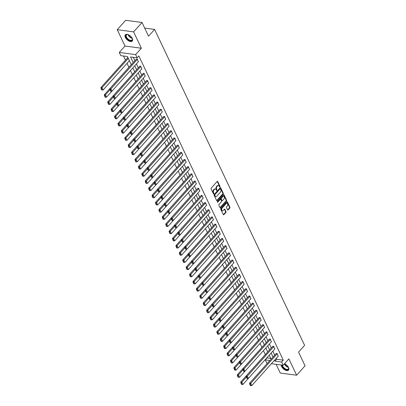 <?xml version="1.0" encoding="UTF-8"?>
<svg xmlns="http://www.w3.org/2000/svg" width="406" height="406" viewBox="0 0 406 406"><rect width="100%" height="100%" fill="white"/><g stroke="black" fill="none" stroke-linecap="round" stroke-linejoin="round"><path stroke-width="0.61" d="M219.92 186.922A0.411 0.274 97.6 0 0 220.001 186.349L217.723 181.548A0.589 0.391 97.6 0 0 217.174 181.467L211.221 188.105A0.589 0.391 97.6 0 0 211.105 188.927L213.383 193.728A0.411 0.274 97.6 0 0 213.85 193.21L213.551 192.591A1.878 1.248 97.6 0 1 213.926 189.962L214.419 189.409A1.878 1.248 97.6 0 1 215.358 188.998A1.878 1.248 97.6 0 1 216.165 189.678L216.459 190.297A0.411 0.274 97.6 0 0 216.926 189.78L216.631 189.16A1.878 1.248 97.6 0 1 217.002 186.532L217.499 185.978A1.878 1.248 97.6 0 1 218.433 185.567A1.878 1.248 97.6 0 1 219.24 186.242L219.539 186.867A0.411 0.274 97.6 0 0 219.92 186.922M219.514 186.816A0.411 0.274 97.6 0 0 219.56 186.288L217.276 181.487A0.589 0.391 97.6 0 0 217.23 181.411M213.363 193.682A0.411 0.274 97.6 0 0 213.404 193.154L213.109 192.53L213.551 192.591M216.439 190.247A0.411 0.274 97.6 0 0 216.484 189.724L216.185 189.1L216.631 189.16M281.221 365.009A4.659 2.492 -138.1 0 0 281.617 366.532A4.659 2.492 -138.1 0 0 285.093 370.023A4.659 2.492 -138.1 0 0 288.534 370.105A4.659 2.492 -138.1 0 0 288.514 367.45A4.659 2.492 -138.1 0 0 284.525 363.725M132.26 38.382A4.659 2.492 -138.1 0 0 128.788 34.896A4.659 2.492 -138.1 0 0 125.342 34.814A4.659 2.492 -138.1 0 0 125.363 37.464A4.659 2.492 -138.1 0 0 128.839 40.95A4.659 2.492 -138.1 0 0 132.28 41.031A4.659 2.492 -138.1 0 0 132.26 38.382M227.588 209.841A0.589 0.391 97.6 0 0 228.131 209.922L229.801 208.06A0.589 0.391 97.6 0 0 229.918 207.238L227.385 201.904A0.589 0.391 97.6 0 0 226.842 201.823L220.889 208.466A0.589 0.391 97.6 0 0 220.773 209.283L223.305 214.617A0.589 0.391 97.6 0 0 223.848 214.698L225.868 212.45A0.589 0.391 97.6 0 0 225.985 211.627L224.899 209.349A0.589 0.391 97.6 0 0 224.356 209.263L223.356 210.379A1.568 1.045 97.6 0 1 222.574 210.724A1.568 1.045 97.6 0 1 221.742 209.628A1.568 1.045 97.6 0 1 222.204 207.963L226.127 203.589A1.568 1.045 97.6 0 1 226.908 203.244A1.568 1.045 97.6 0 1 227.736 204.34A1.568 1.045 97.6 0 1 227.274 206.009L226.619 206.735A0.589 0.391 97.6 0 0 226.502 207.557L227.588 209.841M276.227 358.351L276.669 359.28L283.297 360.163L281.612 362.045L283.144 365.268L271.426 363.705M142.024 22.477L133.604 31.876L117.248 29.699L125.672 20.3L142.024 22.477L148.54 36.2L154.605 29.43L304.607 345.333L298.542 352.103L305.058 365.821L296.634 375.22L288.874 358.874L283.144 365.268M117.248 29.699L125.007 46.04L141.364 48.223L133.604 31.876M141.364 48.223L135.634 54.612L137.162 57.835L130.534 56.952L133.204 62.575M283.297 360.163L138.847 55.952L137.162 57.835M223.127 194.007A0.589 0.391 97.6 0 0 223.244 193.185L220.712 187.851A0.589 0.391 97.6 0 0 220.169 187.77L214.216 194.413A0.589 0.391 97.6 0 0 214.099 195.23L216.631 200.564A0.589 0.391 97.6 0 0 217.174 200.645L223.127 194.007L222.686 193.946A0.589 0.391 97.6 0 0 222.803 193.124L220.27 187.795A0.589 0.391 97.6 0 0 220.225 187.714M224.051 194.88L226.584 200.209A0.589 0.391 97.6 0 1 226.467 201.031L220.514 207.674A0.589 0.391 97.6 0 1 219.966 207.593L218.885 205.309A0.589 0.391 97.6 0 1 219.001 204.487L221.412 201.792A0.589 0.391 97.6 0 0 221.529 200.975L220.813 199.458A0.589 0.391 97.6 0 0 220.265 199.376L217.753 202.183A0.411 0.274 97.6 0 1 217.454 201.549L223.503 194.794A0.589 0.391 97.6 0 1 224.051 194.88L223.61 194.819L226.142 200.153L226.584 200.209M276.146 364.334L280.277 373.038L296.634 375.22M154.605 29.43L144.698 28.11M133.285 57.317L134.888 60.692M136.411 63.899L138.299 67.878M139.821 71.08L141.709 75.059M143.232 78.262L145.12 82.24M146.642 85.443L148.53 89.421M150.053 92.624L151.94 96.603M153.463 99.805L155.351 103.784M156.873 106.986L158.761 110.965M160.279 114.172L162.172 118.146M163.689 121.353L165.582 125.327M167.099 128.535L168.992 132.513M170.51 135.716L172.398 139.694M173.92 142.897L175.808 146.876M177.331 150.078L179.219 154.057M180.741 157.259L182.629 161.238M184.151 164.44L186.039 168.419M187.562 171.626L189.45 175.6M190.972 178.807L192.86 182.781M194.383 185.989L196.271 189.967M197.793 193.17L199.681 197.149M201.203 200.351L203.091 204.33M204.614 207.532L206.502 211.511M208.024 214.713L209.912 218.692M211.435 221.894L213.323 225.873M214.845 229.075L216.733 233.054M218.255 236.262L220.143 240.235M221.666 243.443L223.554 247.416M225.071 250.624L226.964 254.603M228.482 257.805L230.375 261.784M231.892 264.986L233.785 268.965M235.302 272.167L237.19 276.146M238.713 279.348L240.601 283.327M242.123 286.529L244.011 290.508M245.534 293.711L247.421 297.689M248.944 300.897L250.832 304.87M252.354 308.078L254.242 312.057M255.765 315.259L257.653 319.238M259.175 322.44L261.063 326.419M262.586 329.621L264.473 333.6M265.996 336.802L267.884 340.781M269.406 343.983L271.294 347.962M272.817 351.165L274.705 355.143M138.334 61.753L137.304 59.027L136.309 59.109M141.745 68.934L140.715 66.208L139.72 66.29M145.155 76.115L144.125 73.39L143.13 73.471M148.566 83.296L147.535 80.571L146.541 80.652M151.976 90.477L150.946 87.752L149.951 87.838M155.386 97.658L154.356 94.933L153.361 95.019M158.797 104.839L157.767 102.114L156.772 102.2M162.207 112.02L161.177 109.3L160.182 109.381M165.618 119.207L164.587 116.481L163.593 116.563M169.028 126.388L167.998 123.663L167.003 123.744M172.438 133.569L171.408 130.844L170.413 130.925M175.849 140.75L174.819 138.025L173.824 138.106M179.259 147.931L178.229 145.206L177.229 145.287M182.664 155.112L181.639 152.387L180.64 152.473M186.075 162.293L185.05 159.568L184.05 159.654M189.485 169.475L188.455 166.749L187.46 166.836M192.896 176.656L191.865 173.935L190.871 174.017M196.306 183.842L195.276 181.117L194.281 181.198M199.716 191.023L198.686 188.298L197.692 188.379M203.127 198.204L202.097 195.479L201.102 195.56M206.537 205.385L205.507 202.66L204.512 202.741M209.948 212.566L208.917 209.841L207.923 209.922M213.358 219.747L212.328 217.022L211.333 217.108M216.768 226.929L215.738 224.203L214.744 224.29M220.179 234.11L219.149 231.39L218.154 231.471M223.589 241.291L222.559 238.571L221.564 238.652M227 248.477L225.969 245.752L224.975 245.833M230.41 255.658L229.38 252.933L228.385 253.014M233.82 262.839L232.79 260.114L231.796 260.195M237.231 270.02L236.201 267.295L235.206 267.376M240.641 277.202L239.611 274.476L238.611 274.563M244.052 284.383L243.021 281.657L242.022 281.744M247.457 291.564L246.432 288.839L245.432 288.925M250.867 298.745L249.842 296.025L248.842 296.106M254.278 305.931L253.248 303.206L252.253 303.287M257.688 313.112L256.658 310.387L255.663 310.468M261.099 320.293L260.068 317.568L259.074 317.649M264.509 327.475L263.479 324.749L262.484 324.83M267.919 334.656L266.889 331.93L265.894 332.012M271.33 341.837L270.3 339.111L269.305 339.198M274.74 349.018L273.71 346.293L272.715 346.379M278.151 356.199L277.12 353.474L276.126 353.56M123.561 56.023L125.505 60.118M127.027 63.326L128.915 67.3M130.453 70.542L132.326 74.486M133.863 77.724L135.736 81.667M137.274 84.905L139.146 88.848M140.684 92.086L142.557 96.029M144.094 99.267L145.967 103.21M147.505 106.448L149.378 110.391M150.915 113.629L152.788 117.573M154.326 120.815L156.198 124.754M157.736 127.997L159.609 131.935M161.146 135.178L163.019 139.121M164.557 142.359L166.43 146.302M167.967 149.54L169.84 153.483M171.378 156.721L173.25 160.664M174.788 163.902L176.661 167.845M178.198 171.083L180.071 175.027M181.609 178.27L183.476 182.208M185.019 185.451L186.887 189.389M188.43 192.632L190.297 196.575M191.84 199.813L193.708 203.756M195.245 206.994L197.118 210.937M198.656 214.175L200.528 218.118M202.066 221.356L203.939 225.3M205.477 228.537L207.349 232.481M208.887 235.719L210.76 239.662M212.297 242.905L214.17 246.843M215.708 250.086L217.58 254.024M219.118 257.267L220.991 261.21M222.529 264.448L224.401 268.391M225.939 271.629L227.812 275.572M229.349 278.81L231.222 282.754M232.76 285.991L234.632 289.935M236.17 293.173L238.043 297.116M239.581 300.359L241.453 304.297M242.991 307.54L244.864 311.478M246.401 314.721L248.269 318.659M249.812 321.902L251.679 325.845M253.222 329.083L255.09 333.027M256.633 336.264L258.5 340.208M260.038 343.446L261.911 347.389M263.448 350.627L265.321 354.57M266.859 357.808L270.822 358.503M128.032 57.789L127.469 57.931M267.498 363.182L266.788 363.086L265.26 359.863L269.919 360.487M266.945 357.985L265.26 359.863M131.311 64.686L127.438 56.535L120.81 55.652L119.278 52.43L135.634 54.612M125.007 46.04L119.278 52.43M274.542 360.229L274.984 361.162L281.612 362.045M134.726 65.777L136.614 69.756M138.136 72.958L140.024 76.937M141.547 80.139L143.435 84.118M144.957 87.32L146.845 91.299M148.368 94.507L150.256 98.48M151.778 101.688L153.666 105.661M155.188 108.869L157.076 112.848M158.594 116.05L160.487 120.029M162.004 123.231L163.897 127.21M165.415 130.412L167.308 134.391M168.825 137.593L170.718 141.572M172.235 144.775L174.123 148.753M175.646 151.961L177.534 155.934M179.056 159.142L180.944 163.116M182.467 166.323L184.354 170.302M185.877 173.504L187.765 177.483M189.287 180.685L191.175 184.664M192.698 187.866L194.586 191.845M196.108 195.047L197.996 199.026M199.519 202.229L201.406 206.207M202.929 209.41L204.817 213.389M206.339 216.596L208.227 220.57M209.75 223.777L211.638 227.751M213.16 230.958L215.048 234.937M216.571 238.139L218.458 242.118M219.981 245.32L221.869 249.299M223.386 252.502L225.279 256.48M226.797 259.683L228.69 263.661M230.207 266.864L232.1 270.843M233.617 274.05L235.505 278.024M237.028 281.231L238.916 285.205M240.438 288.412L242.326 292.391M243.849 295.593L245.737 299.572M247.259 302.774L249.147 306.753M250.669 309.956L252.557 313.934M254.08 317.137L255.968 321.116M257.49 324.318L259.378 328.297M260.901 331.499L262.789 335.478M264.311 338.685L266.199 342.659M267.721 345.866L269.609 349.84M271.132 353.047L273.02 357.026M271.127 359.137L269.234 355.159M267.716 351.956L265.823 347.978M264.306 344.775L262.413 340.796M260.896 337.594L259.008 333.615M257.485 330.413L255.597 326.434M254.075 323.227L252.187 319.253M250.664 316.046L248.776 312.072M247.254 308.864L245.366 304.886M243.844 301.683L241.956 297.705M240.433 294.502L238.545 290.523M237.023 287.321L235.135 283.342M233.612 280.14L231.724 276.161M230.202 272.959L228.314 268.98M226.792 265.778L224.904 261.799M223.381 258.592L221.493 254.618M219.971 251.41L218.083 247.437M216.56 244.229L214.672 240.25M213.15 237.048L211.262 233.069M209.745 229.867L207.852 225.888M206.334 222.686L204.441 218.707M202.924 215.505L201.031 211.526M199.513 208.324L197.626 204.345M196.103 201.143L194.215 197.164M192.693 193.956L190.805 189.983M189.282 186.775L187.394 182.801M185.872 179.594L183.984 175.615M182.461 172.413L180.574 168.434M179.051 165.232L177.163 161.253M175.641 158.051L173.753 154.072M172.23 150.87L170.342 146.891M168.82 143.688L166.932 139.71M165.409 136.502L163.522 132.529M161.999 129.321L160.111 125.347M158.589 122.14L156.701 118.161M155.178 114.959L153.29 110.98M151.768 107.778L149.88 103.799M148.357 100.597L146.47 96.618M144.952 93.416L143.059 89.437M141.542 86.234L139.649 82.256M138.131 79.053L136.238 75.074M134.721 71.867L132.833 67.893M276.669 359.28L274.984 361.162M218.433 185.567L217.992 185.506A1.878 1.248 97.6 0 0 217.053 185.923L217.499 185.978M216.185 189.1A1.878 1.248 97.6 0 1 216.56 186.476L217.053 185.923M215.358 188.998L214.911 188.937A1.878 1.248 97.6 0 0 213.977 189.353L214.419 189.409M213.109 192.53A1.878 1.248 97.6 0 1 213.485 189.906L213.977 189.353M216.677 200.64A0.589 0.391 97.6 0 0 216.733 200.589L222.686 193.946M220.488 188.866A0.411 0.274 97.6 0 0 220.103 188.805L214.881 194.636A0.411 0.274 97.6 0 0 214.799 195.21L215.109 195.87A1.878 1.248 97.6 0 0 215.921 196.545A1.878 1.248 97.6 0 0 216.855 196.134L220.428 192.15A1.878 1.248 97.6 0 0 220.798 189.521L220.488 188.866M220.311 188.719L219.869 188.658A0.411 0.274 97.6 0 0 219.661 188.749L220.103 188.805M215.921 196.545L215.479 196.489A1.878 1.248 97.6 0 1 214.667 195.809L214.358 195.154A0.411 0.274 97.6 0 1 214.439 194.581L219.661 188.749M220.011 207.669A0.589 0.391 97.6 0 0 220.072 207.613L226.025 200.975A0.589 0.391 97.6 0 0 226.142 200.153M220.559 199.25L220.118 199.189A0.589 0.391 97.6 0 0 219.824 199.316L217.352 202.076M223.919 199.001A1.568 1.045 97.6 0 0 224.381 197.331A1.568 1.045 97.6 0 0 223.554 196.235A1.568 1.045 97.6 0 0 222.772 196.58L221.392 198.123A0.589 0.391 97.6 0 0 221.275 198.945L221.996 200.457A0.589 0.391 97.6 0 0 222.539 200.539L223.919 199.001M223.554 196.235L223.112 196.179A1.568 1.045 97.6 0 0 222.331 196.524L222.772 196.58M222.244 200.671L221.803 200.61A0.589 0.391 97.6 0 1 221.549 200.397L220.834 198.884A0.589 0.391 97.6 0 1 220.95 198.062L222.331 196.524M226.908 203.244L226.462 203.183A1.568 1.045 97.6 0 0 225.685 203.533L226.127 203.589M222.574 210.724L222.128 210.668A1.568 1.045 97.6 0 1 221.3 209.572A1.568 1.045 97.6 0 1 221.762 207.902L225.685 203.533M223.351 214.698A0.589 0.391 97.6 0 0 223.407 214.642L225.426 212.389A0.589 0.391 97.6 0 0 225.543 211.572L224.457 209.288A0.589 0.391 97.6 0 0 224.411 209.212M227.634 209.917A0.589 0.391 97.6 0 0 227.69 209.861L229.36 207.999A0.589 0.391 97.6 0 0 229.476 207.177L226.944 201.848A0.589 0.391 97.6 0 0 226.898 201.767M127.641 57.738L100.942 87.523L102.048 87.671L128.311 58.373M129.402 60.672L103.139 89.975L102.205 90.071L101.444 88.462L101.003 88.401L101.764 90.01L102.205 90.071M101.444 88.462L102.048 87.671L103.139 89.975M101.003 88.401L100.942 87.523M138.507 61.56L111.98 91.152L110.889 88.848L109.782 88.701L110.605 91.193L111.046 91.248L110.285 89.64L109.843 89.579M136.482 58.916L109.782 88.701M137.416 59.256L110.285 89.64M111.046 91.248L111.98 91.152M132.031 37.951A4.03 2.152 41.9 0 1 132.315 38.692A4.03 2.152 41.9 0 1 131.854 40.514A4.03 2.152 41.9 0 1 127.235 38.834A4.03 2.152 41.9 0 1 126.312 34.733A4.03 2.152 41.9 0 1 127.667 34.525A4.03 2.152 41.9 0 1 128.433 34.728M127.809 34.551A3.735 1.994 -138.1 0 0 126.687 34.759A3.735 1.994 -138.1 0 0 126.469 34.941A3.735 1.994 -138.1 0 0 127.728 38.743A3.735 1.994 -138.1 0 0 131.813 40.113A3.735 1.994 -138.1 0 0 132.031 39.925A3.735 1.994 -138.1 0 0 132.28 38.555M125.571 34.611A4.628 2.472 -138.1 0 0 127.261 39.311A4.628 2.472 -138.1 0 0 132.265 40.94A4.628 2.472 -138.1 0 0 132.457 40.788M288.285 367.019A4.03 2.152 41.9 0 1 288.321 367.09A4.03 2.152 41.9 0 1 288.57 367.765A4.03 2.152 41.9 0 1 286.474 369.739A4.03 2.152 41.9 0 1 282.353 366.293A4.03 2.152 41.9 0 1 282.013 365.116M282.439 365.172A3.735 1.994 -138.1 0 0 282.743 366.136A3.735 1.994 -138.1 0 0 285.525 368.932A3.735 1.994 -138.1 0 0 288.285 368.998A3.735 1.994 -138.1 0 0 288.534 367.628M281.541 365.055A4.628 2.472 -138.1 0 0 281.911 366.237A4.628 2.472 -138.1 0 0 285.281 369.658A4.628 2.472 -138.1 0 0 288.712 369.856M131.052 64.919L104.352 94.705L105.459 94.852L109.96 89.827M111.929 91.157L106.55 97.156L105.616 97.252L104.855 95.643L104.413 95.583L105.174 97.196L105.616 97.252M104.855 95.643L105.459 94.852L106.55 97.156M104.413 95.583L104.352 94.705M134.462 72.101L107.763 101.886L108.869 102.033L113.37 97.014M115.34 98.338L109.96 104.337L109.026 104.433L108.265 102.825L107.818 102.764L108.585 104.378L109.026 104.433M108.265 102.825L108.869 102.033L109.96 104.337M107.818 102.764L107.763 101.886M141.917 68.741L115.39 98.333L114.299 96.029L113.193 95.882L114.015 98.374L114.456 98.43L113.695 96.821L113.254 96.76M139.892 66.097L113.193 95.882M140.826 66.437L113.695 96.821M114.456 98.43L115.39 98.333M145.328 75.922L118.801 105.514L117.71 103.21L116.603 103.063L116.659 103.941L117.425 105.555L117.867 105.611L117.106 104.002L116.659 103.941M143.303 73.278L116.603 103.063M144.237 73.618L117.106 104.002M117.867 105.611L118.801 105.514M137.873 79.282L111.173 109.067L112.279 109.214L116.781 104.195M118.75 105.519L113.37 111.518L112.437 111.614L111.675 110.006L111.229 109.945L111.995 111.559L112.437 111.614M111.675 110.006L112.279 109.214L113.37 111.518M111.229 109.945L111.173 109.067M141.283 86.463L114.583 116.248L115.69 116.395L120.191 111.376M122.16 112.701L116.781 118.699L115.847 118.801L115.081 117.187L114.639 117.126L115.405 118.74L115.847 118.801M115.081 117.187L115.69 116.395L116.781 118.699M114.639 117.126L114.583 116.248M144.693 93.649L117.994 123.434L119.1 123.581L123.602 118.557M125.571 119.882L120.191 125.88L119.257 125.982L118.491 124.368L118.05 124.312L118.816 125.921L119.257 125.982M118.491 124.368L119.1 123.581L120.191 125.88M118.05 124.312L117.994 123.434M148.738 83.103L122.211 112.695L121.12 110.391L120.014 110.244L120.069 111.122L120.836 112.736L121.277 112.797L120.516 111.183L120.069 111.122M146.713 80.459L120.014 110.244M147.647 80.799L120.516 111.183M121.277 112.797L122.211 112.695M152.148 90.284L125.621 119.877L124.53 117.578L123.424 117.43L123.48 118.308L124.246 119.917L124.688 119.978L123.921 118.364L123.48 118.308M150.124 87.645L123.424 117.43M151.057 87.985L123.921 118.364M124.688 119.978L125.621 119.877M155.559 97.465L129.032 127.058L127.941 124.759L126.834 124.612L126.89 125.49L127.657 127.098L128.098 127.159L127.332 125.545L126.89 125.49M153.534 94.826L126.834 124.612M154.468 95.166L127.332 125.545M128.098 127.159L129.032 127.058M148.104 100.83L121.404 130.615L122.51 130.762L127.012 125.738M128.976 127.063L123.602 133.061L122.668 133.163L121.901 131.549L121.46 131.493L122.226 133.102L122.668 133.163M121.901 131.549L122.51 130.762L123.602 133.061M121.46 131.493L121.404 130.615M158.969 104.646L132.442 134.239L131.351 131.94L130.245 131.793L130.301 132.671L131.067 134.279L131.508 134.34L130.742 132.726L130.301 132.671M156.944 102.007L130.245 131.793M157.878 102.348L130.742 132.726M131.508 134.34L132.442 134.239M151.514 108.011L124.815 137.796L125.921 137.944L130.422 132.919M132.386 134.249L127.012 140.243L126.078 140.344L125.312 138.73L124.87 138.674L125.637 140.283L126.078 140.344M125.312 138.73L125.921 137.944L127.012 140.243M124.87 138.674L124.815 137.796M162.38 111.828L135.853 141.42L134.762 139.121L133.655 138.974L133.711 139.852L134.477 141.461L134.919 141.521L134.153 139.913L133.711 139.852M160.355 109.189L133.655 138.974M161.284 109.529L134.153 139.913M134.919 141.521L135.853 141.42M154.925 115.192L128.225 144.978L129.331 145.125L133.833 140.1M135.797 141.43L130.422 147.424L129.489 147.525L128.722 145.916L128.281 145.855L129.047 147.464L129.489 147.525M128.722 145.916L129.331 145.125L130.422 147.424M128.281 145.855L128.225 144.978M165.79 119.014L139.263 148.606L138.172 146.302L137.066 146.155L137.121 147.033L137.888 148.647L138.329 148.703L137.563 147.094L137.121 147.033M163.765 116.37L137.066 146.155M164.694 116.71L137.563 147.094M138.329 148.703L139.263 148.606M158.335 122.373L131.635 152.159L132.742 152.306L137.243 147.282M139.207 148.611L133.833 154.61L132.899 154.706L132.133 153.098L131.691 153.037L132.457 154.65L132.899 154.706M132.133 153.098L132.742 152.306L133.833 154.61M131.691 153.037L131.635 152.159M169.2 126.195L142.673 155.787L141.582 153.483L140.476 153.336L140.532 154.214L141.298 155.828L141.74 155.884L140.973 154.275L140.532 154.214M167.176 123.551L140.476 153.336M168.104 123.891L140.973 154.275M141.74 155.884L142.673 155.787M161.745 129.555L135.046 159.34L136.152 159.487L140.654 154.468M142.618 155.792L137.243 161.791L136.309 161.887L135.543 160.279L135.102 160.218L135.868 161.832L136.309 161.887M135.543 160.279L136.152 159.487L137.243 161.791M135.102 160.218L135.046 159.34M172.611 133.376L146.084 162.968L144.993 160.664L143.886 160.517L143.942 161.395L144.709 163.009L145.15 163.065L144.384 161.456L143.942 161.395M170.586 130.732L143.886 160.517M171.515 131.072L144.384 161.456M145.15 163.065L146.084 162.968M165.156 136.736L138.456 166.521L139.557 166.668L144.064 161.649M146.028 162.973L140.654 168.972L139.72 169.069L138.953 167.46L138.512 167.399L139.278 169.013L139.72 169.069M138.953 167.46L139.557 166.668L140.654 168.972M138.512 167.399L138.456 166.521M176.021 140.557L149.494 170.15L148.398 167.845L147.297 167.698L147.353 168.576L148.119 170.19L148.56 170.251L147.794 168.637L147.353 168.576M173.996 137.913L147.297 167.698M174.925 138.253L147.794 168.637M148.56 170.251L149.494 170.15M168.561 143.917L141.867 173.702L142.968 173.849L147.469 168.83M149.438 170.155L144.064 176.153L143.13 176.25L142.364 174.641L141.922 174.58L142.689 176.194L143.13 176.25M142.364 174.641L142.968 173.849L144.064 176.153M141.922 174.58L141.867 173.702M179.432 147.738L152.905 177.331L151.808 175.032L150.707 174.879L150.763 175.762L151.529 177.371L151.971 177.432L151.205 175.818L150.763 175.762M177.402 145.094L150.707 174.879M178.335 145.434L151.205 175.818M151.971 177.432L152.905 177.331M171.971 151.098L145.277 180.883L146.378 181.03L150.88 176.011M152.849 177.336L147.474 183.334L146.541 183.436L145.774 181.822L145.333 181.766L146.099 183.375L146.541 183.436M145.774 181.822L146.378 181.03L147.474 183.334M145.333 181.766L145.277 180.883M182.842 154.919L156.315 184.512L155.219 182.213L154.118 182.066L154.173 182.944L154.94 184.552L155.381 184.613L154.615 182.999L154.173 182.944M180.812 152.28L154.118 182.066M181.746 152.62L154.615 182.999M155.381 184.613L156.315 184.512M175.382 158.284L148.687 188.069L149.789 188.217L154.29 183.192M156.259 184.517L150.885 190.515L149.951 190.617L149.185 189.003L148.743 188.947L149.51 190.556L149.951 190.617M149.185 189.003L149.789 188.217L150.885 190.515M148.743 188.947L148.687 188.069M186.247 162.101L159.725 191.693L158.629 189.394L157.528 189.247L157.584 190.125L158.35 191.733L158.792 191.794L158.025 190.181L157.584 190.125M184.222 159.462L157.528 189.247M185.156 159.802L158.025 190.181M158.792 191.794L159.725 191.693M178.792 165.465L152.093 195.25L153.199 195.398L157.701 190.373M159.67 191.698L154.295 197.697L153.361 197.798L152.595 196.184L152.154 196.128L152.92 197.737L153.361 197.798M152.595 196.184L153.199 195.398L154.295 197.697M152.154 196.128L152.093 195.25M189.658 169.282L163.136 198.874L162.04 196.575L160.933 196.428L161.761 198.915L162.202 198.976L161.436 197.362L160.994 197.306M187.633 166.643L160.933 196.428M188.567 166.983L161.436 197.362M162.202 198.976L163.136 198.874M182.203 172.646L155.503 202.432L156.609 202.579L161.111 197.555M163.08 198.884L157.706 204.878L156.772 204.979L156.005 203.365L155.564 203.31L156.33 204.918L156.772 204.979M156.005 203.365L156.609 202.579L157.706 204.878M155.564 203.31L155.503 202.432M193.068 176.463L166.546 206.06L165.45 203.756L164.344 203.609L165.171 206.096L165.612 206.157L164.846 204.548L164.405 204.487M191.043 173.824L164.344 203.609M191.977 174.164L164.846 204.548M165.612 206.157L166.546 206.06M185.613 179.828L158.913 209.613L160.02 209.76L164.521 204.736M166.49 206.065L161.116 212.064L160.182 212.16L159.416 210.552L158.974 210.491L159.736 212.099L160.182 212.16M159.416 210.552L160.02 209.76L161.116 212.064M158.974 210.491L158.913 209.613M196.479 183.649L169.952 213.241L168.86 210.937L167.754 210.79L168.576 213.282L169.023 213.338L168.257 211.729L167.815 211.668M194.454 181.005L167.754 210.79M195.387 181.345L168.257 211.729M169.023 213.338L169.952 213.241M189.023 187.009L162.324 216.794L163.43 216.941L167.932 211.917M169.901 213.246L164.521 219.245L163.588 219.341L162.826 217.733L162.385 217.672L163.146 219.286L163.588 219.341M162.826 217.733L163.43 216.941L164.521 219.245M162.385 217.672L162.324 216.794M199.889 190.83L173.362 220.422L172.271 218.118L171.165 217.971L171.987 220.463L172.428 220.519L171.667 218.91L171.225 218.849M197.864 188.186L171.165 217.971M198.798 188.526L171.667 218.91M172.428 220.519L173.362 220.422M192.434 194.19L165.734 223.975L166.841 224.122L171.342 219.103M173.311 220.428L167.932 226.426L166.998 226.523L166.237 224.914L165.795 224.853L166.556 226.467L166.998 226.523M166.237 224.914L166.841 224.122L167.932 226.426M165.795 224.853L165.734 223.975M203.299 198.011L176.772 227.604L175.681 225.3L174.575 225.152L175.397 227.644L175.839 227.7L175.077 226.091L174.636 226.03M201.274 195.367L174.575 225.152M202.208 195.707L175.077 226.091M175.839 227.7L176.772 227.604M195.844 201.371L169.145 231.156L170.251 231.303L174.753 226.284M176.722 227.609L171.342 233.607L170.408 233.704L169.647 232.095L169.206 232.034L169.967 233.648L170.408 233.704M169.647 232.095L170.251 231.303L171.342 233.607M169.206 232.034L169.145 231.156M206.71 205.192L180.183 234.785L179.092 232.481L177.985 232.333L178.807 234.825L179.249 234.886L178.488 233.272L178.046 233.211M204.685 202.548L177.985 232.333M205.619 202.888L178.488 233.272M179.249 234.886L180.183 234.785M199.255 208.552L172.555 238.337L173.661 238.484L178.163 233.465M180.132 234.79L174.753 240.788L173.819 240.89L173.057 239.276L172.611 239.215L173.377 240.829L173.819 240.89M173.057 239.276L173.661 238.484L174.753 240.788M172.611 239.215L172.555 238.337M210.12 212.374L183.593 241.966L182.502 239.667L181.396 239.52L181.452 240.398L182.218 242.006L182.659 242.067L181.898 240.453L181.452 240.398M208.095 209.735L181.396 239.52M209.029 210.075L181.898 240.453M182.659 242.067L183.593 241.966M202.665 215.738L175.965 245.523L177.072 245.671L181.573 240.646M183.542 241.971L178.163 247.97L177.229 248.071L176.468 246.457L176.021 246.401L176.788 248.01L177.229 248.071M176.468 246.457L177.072 245.671L178.163 247.97M176.021 246.401L175.965 245.523M213.531 219.555L187.004 249.147L185.912 246.848L184.806 246.701L184.862 247.579L185.628 249.188L186.07 249.248L185.309 247.635L184.862 247.579M211.506 216.916L184.806 246.701M212.439 217.256L185.309 247.635M186.07 249.248L187.004 249.147M206.075 222.919L179.376 252.705L180.482 252.852L184.984 247.827M186.953 249.152L181.573 255.151L180.64 255.252L179.873 253.638L179.432 253.583L180.198 255.191L180.64 255.252M179.873 253.638L180.482 252.852L181.573 255.151M179.432 253.583L179.376 252.705M216.941 226.736L190.414 256.328L189.323 254.029L188.217 253.882L188.272 254.76L189.039 256.369L189.48 256.43L188.714 254.816L188.272 254.76M214.916 224.097L188.217 253.882M215.85 224.437L188.714 254.816M189.48 256.43L190.414 256.328M209.486 230.1L182.786 259.886L183.893 260.033L188.394 255.009M190.358 256.333L184.984 262.332L184.05 262.433L183.284 260.819L182.842 260.764L183.608 262.372L184.05 262.433M183.284 260.819L183.893 260.033L184.984 262.332M182.842 260.764L182.786 259.886M220.351 233.917L193.824 263.509L192.733 261.21L191.627 261.063L191.683 261.941L192.449 263.55L192.891 263.611L192.124 262.002L191.683 261.941M218.326 231.278L191.627 261.063M219.26 231.618L192.124 262.002M192.891 263.611L193.824 263.509M212.896 237.282L186.197 267.067L187.303 267.214L191.805 262.19M193.769 263.519L188.394 269.513L187.46 269.614L186.694 268.006L186.252 267.945L187.019 269.554L187.46 269.614M186.694 268.006L187.303 267.214L188.394 269.513M186.252 267.945L186.197 267.067M223.762 241.103L197.235 270.695L196.144 268.391L195.037 268.244L195.093 269.122L195.859 270.736L196.301 270.792L195.535 269.183L195.093 269.122M221.737 238.459L195.037 268.244M222.671 238.799L195.535 269.183M196.301 270.792L197.235 270.695M216.307 244.463L189.607 274.248L190.713 274.395L195.215 269.371M197.179 270.7L191.805 276.699L190.871 276.796L190.104 275.187L189.663 275.126L190.429 276.74L190.871 276.796M190.104 275.187L190.713 274.395L191.805 276.699M189.663 275.126L189.607 274.248M227.172 248.284L200.645 277.877L199.554 275.572L198.448 275.425L198.504 276.303L199.27 277.917L199.711 277.973L198.945 276.364L198.504 276.303M225.147 245.64L198.448 275.425M226.076 245.98L198.945 276.364M199.711 277.973L200.645 277.877M219.717 251.644L193.017 281.429L194.124 281.576L198.625 276.557M200.589 277.882L195.215 283.88L194.281 283.977L193.515 282.368L193.073 282.307L193.84 283.921L194.281 283.977M193.515 282.368L194.124 281.576L195.215 283.88M193.073 282.307L193.017 281.429M230.583 255.465L204.056 285.058L202.964 282.754L201.858 282.606L201.914 283.484L202.68 285.098L203.122 285.154L202.355 283.545L201.914 283.484M228.558 252.821L201.858 282.606M229.486 253.161L202.355 283.545M203.122 285.154L204.056 285.058M223.127 258.825L196.428 288.61L197.534 288.757L202.036 283.738M204 285.063L198.625 291.061L197.692 291.158L196.925 289.549L196.484 289.488L197.25 291.102L197.692 291.158M196.925 289.549L197.534 288.757L198.625 291.061M196.484 289.488L196.428 288.61M233.993 262.646L207.466 292.239L206.375 289.935L205.269 289.788L205.324 290.666L206.091 292.279L206.532 292.335L205.766 290.726L205.324 290.666M231.968 260.002L205.269 289.788M232.897 260.342L205.766 290.726M206.532 292.335L207.466 292.239M226.538 266.006L199.838 295.791L200.94 295.938L205.446 290.919M207.41 292.244L202.036 298.243L201.102 298.339L200.336 296.73L199.894 296.669L200.66 298.283L201.102 298.339M200.336 296.73L200.94 295.938L202.036 298.243M199.894 296.669L199.838 295.791M237.403 269.828L210.876 299.42L209.78 297.116L208.679 296.969L208.735 297.852L209.501 299.461L209.943 299.521L209.176 297.908L208.735 297.852M235.378 267.184L208.679 296.969M236.307 267.524L209.176 297.908M209.943 299.521L210.876 299.42M229.948 273.187L203.249 302.972L204.35 303.12L208.851 298.1M210.821 299.425L205.446 305.424L204.512 305.525L203.746 303.911L203.304 303.85L204.071 305.464L204.512 305.525M203.746 303.911L204.35 303.12L205.446 305.424M203.304 303.85L203.249 302.972M240.814 277.009L214.287 306.601L213.191 304.302L212.089 304.155L212.145 305.033L212.911 306.642L213.353 306.703L212.587 305.089L212.145 305.033M238.789 274.37L212.089 304.155M239.718 274.71L212.587 305.089M213.353 306.703L214.287 306.601M233.354 280.373L206.659 310.159L207.76 310.306L212.262 305.282M214.231 306.606L208.857 312.605L207.923 312.706L207.156 311.092L206.715 311.037L207.481 312.645L207.923 312.706M207.156 311.092L207.76 310.306L208.857 312.605M206.715 311.037L206.659 310.159M244.224 284.19L217.697 313.782L216.601 311.483L215.5 311.336L215.556 312.214L216.322 313.823L216.763 313.884L215.997 312.27L215.556 312.214M242.194 281.551L215.5 311.336M243.128 281.891L215.997 312.27M216.763 313.884L217.697 313.782M236.764 287.555L210.069 317.34L211.171 317.487L215.672 312.463M217.641 313.787L212.267 319.786L211.333 319.887L210.567 318.274L210.125 318.218L210.892 319.827L211.333 319.887M210.567 318.274L211.171 317.487L212.267 319.786M210.125 318.218L210.069 317.34M247.63 291.371L221.108 320.963L220.011 318.664L218.91 318.517L218.966 319.395L219.732 321.004L220.174 321.065L219.407 319.451L218.966 319.395M245.605 288.732L218.91 318.517M246.538 289.072L219.407 319.451M220.174 321.065L221.108 320.963M240.174 294.736L213.48 324.521L214.581 324.668L219.083 319.644M221.052 320.973L215.677 326.967L214.744 327.069L213.977 325.455L213.536 325.399L214.302 327.008L214.744 327.069M213.977 325.455L214.581 324.668L215.677 326.967M213.536 325.399L213.48 324.521M251.04 298.552L224.518 328.149L223.422 325.845L222.321 325.698L222.376 326.576L223.143 328.185L223.584 328.246L222.818 326.637L222.376 326.576M249.015 295.913L222.321 325.698M249.949 296.253L222.818 326.637M223.584 328.246L224.518 328.149M243.585 301.917L216.885 331.702L217.992 331.849L222.493 326.825M224.462 328.155L219.088 334.148L218.154 334.25L217.388 332.641L216.946 332.58L217.712 334.189L218.154 334.25M217.388 332.641L217.992 331.849L219.088 334.148M216.946 332.58L216.885 331.702M254.45 305.738L227.928 335.331L226.832 333.027L225.726 332.879L226.553 335.371L226.995 335.427L226.228 333.818L225.787 333.757M252.425 303.094L225.726 332.879M253.359 303.434L226.228 333.818M226.995 335.427L227.928 335.331M246.995 309.098L220.296 338.883L221.402 339.03L225.903 334.006M227.873 335.336L222.498 341.334L221.564 341.431L220.798 339.822L220.356 339.761L221.118 341.375L221.564 341.431M220.798 339.822L221.402 339.03L222.498 341.334M220.356 339.761L220.296 338.883M257.861 312.919L231.339 342.512L230.243 340.208L229.136 340.061L229.958 342.552L230.405 342.608L229.639 340.999L229.197 340.938M255.836 310.275L229.136 340.061M256.77 310.615L229.639 340.999M230.405 342.608L231.339 342.512M250.406 316.279L223.706 346.064L224.812 346.211L229.314 341.192M231.283 342.517L225.903 348.515L224.975 348.612L224.208 347.003L223.767 346.942L224.528 348.556L224.975 348.612M224.208 347.003L224.812 346.211L225.903 348.515M223.767 346.942L223.706 346.064M261.271 320.101L234.744 349.693L233.653 347.389L232.547 347.242L233.369 349.733L233.815 349.789L233.049 348.181L232.608 348.12M259.246 317.456L232.547 347.242M260.18 317.796L233.049 348.181M233.815 349.789L234.744 349.693M253.816 323.46L227.116 353.245L228.223 353.393L232.724 348.373M234.693 349.698L229.314 355.697L228.38 355.793L227.619 354.184L227.177 354.123L227.939 355.737L228.38 355.793M227.619 354.184L228.223 353.393L229.314 355.697M227.177 354.123L227.116 353.245M264.682 327.282L238.155 356.874L237.063 354.57L235.957 354.423L236.779 356.915L237.221 356.975L236.459 355.362L236.018 355.301M262.657 324.638L235.957 354.423M263.59 324.978L236.459 355.362M237.221 356.975L238.155 356.874M257.226 330.641L230.527 360.426L231.633 360.574L236.135 355.554M238.104 356.879L232.724 362.878L231.79 362.979L231.029 361.365L230.588 361.304L231.349 362.918L231.79 362.979M231.029 361.365L231.633 360.574L232.724 362.878M230.588 361.304L230.527 360.426M268.092 334.463L241.565 364.055L240.474 361.756L239.367 361.609L240.19 364.096L240.631 364.157L239.87 362.543L239.428 362.487M266.067 331.824L239.367 361.609M267.001 332.159L239.87 362.543M240.631 364.157L241.565 364.055M260.637 337.822L233.937 367.608L235.044 367.76L239.545 362.736M241.514 364.06L236.135 370.059L235.201 370.16L234.44 368.546L233.998 368.491L234.759 370.099L235.201 370.16M234.44 368.546L235.044 367.76L236.135 370.059M233.998 368.491L233.937 367.608M271.502 341.644L244.975 371.236L243.884 368.937L242.778 368.79L243.6 371.277L244.042 371.338L243.28 369.724L242.839 369.668M269.477 339.005L242.778 368.79M270.411 339.345L243.28 369.724M244.042 371.338L244.975 371.236M264.047 345.009L237.348 374.794L238.454 374.941L242.955 369.917M244.925 371.241L239.545 377.24L238.611 377.341L237.85 375.728L237.403 375.672L238.17 377.281L238.611 377.341M237.85 375.728L238.454 374.941L239.545 377.24M237.403 375.672L237.348 374.794M274.913 348.825L248.386 378.417L247.295 376.118L246.188 375.971L246.244 376.849L247.01 378.458L247.452 378.519L246.691 376.905L246.244 376.849M272.888 346.186L246.188 375.971M273.822 346.526L246.691 376.905M247.452 378.519L248.386 378.417M267.458 352.19L240.758 381.975L241.864 382.122L246.366 377.098M248.335 378.422L242.955 384.421L242.022 384.523L241.26 382.909L240.814 382.853L241.58 384.462L242.022 384.523M241.26 382.909L241.864 382.122L242.955 384.421M240.814 382.853L240.758 381.975M278.323 356.006L251.796 385.598L250.705 383.3L249.599 383.152L249.654 384.03L250.421 385.639L250.862 385.7L250.101 384.091L249.654 384.03M276.298 353.367L249.599 383.152M277.232 353.707L250.101 384.091M250.862 385.7L251.796 385.598M219.56 186.288L220.001 186.349M213.404 193.154L213.85 193.21M216.484 189.724L216.926 189.78M216.56 186.476L217.002 186.532M213.485 189.906L213.926 189.962M217.276 181.487L217.723 181.548M216.733 200.589L217.174 200.645M220.27 187.795L220.712 187.851M222.803 193.124L223.244 193.185M214.439 194.581L214.881 194.636M214.358 195.154L214.799 195.21M214.667 195.809L215.109 195.87M226.025 200.975L226.467 201.031M220.072 207.613L220.514 207.674M219.824 199.316L220.265 199.376M217.372 202.132L217.753 202.183M220.95 198.062L221.392 198.123M220.834 198.884L221.275 198.945M221.549 200.397L221.996 200.457M221.762 207.902L222.204 207.963M224.457 209.288L224.899 209.349M225.543 211.572L225.985 211.627M225.426 212.389L225.868 212.45M223.407 214.642L223.848 214.698M226.944 201.848L227.385 201.904M229.476 207.177L229.918 207.238M229.36 207.999L229.801 208.06M227.69 209.861L228.131 209.922M132.199 38.326A3.735 1.994 41.9 0 1 128.047 34.601M128.408 34.713A3.608 1.928 -138.1 0 0 132.046 37.981M288.453 367.394A3.735 1.994 41.9 0 1 284.499 364.177A3.735 1.994 41.9 0 1 284.378 363.893M284.657 363.786A3.608 1.928 -138.1 0 0 284.753 364.004A3.608 1.928 -138.1 0 0 288.301 367.049"/></g></svg>

